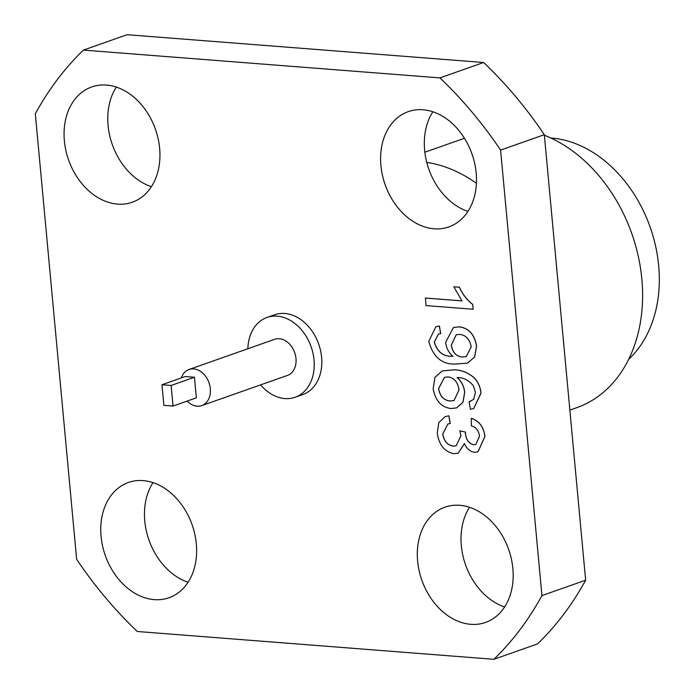 <?xml version="1.0" encoding="UTF-8"?>
<svg xmlns="http://www.w3.org/2000/svg" width="694" height="694" viewBox="0 0 694 694"><rect width="100%" height="100%" fill="white"/><g stroke="black" fill="none" stroke-linecap="round" stroke-linejoin="round"><path stroke-width="1.04" d="M247.871 348.752A42.299 31.881 70.6 0 1 266.99 317.47A42.299 31.881 70.6 0 1 314.018 359.943A42.299 31.881 70.6 0 1 295.106 397.263A42.299 31.881 70.6 0 1 284.87 398.573A42.299 31.881 70.6 0 1 260.597 384.875M106.486 85.076A61.107 46.056 70.6 0 1 159.637 148.308A61.107 46.056 70.6 0 1 132.311 202.223A61.107 46.056 70.6 0 1 64.377 140.873A61.107 46.056 70.6 0 1 91.703 86.958A61.107 46.056 70.6 0 1 106.486 85.076M459.723 505.293A61.107 46.056 70.6 0 1 512.866 568.525A61.107 46.056 70.6 0 1 485.548 622.44A61.107 46.056 70.6 0 1 417.615 561.09A61.107 46.056 70.6 0 1 444.941 507.175A61.107 46.056 70.6 0 1 459.723 505.293M181.334 377.918A19.154 14.435 70.6 0 1 189.02 369.486A19.154 14.435 70.6 0 1 210.317 388.709A19.154 14.435 70.6 0 1 201.746 405.608A19.154 14.435 70.6 0 1 197.113 406.198A19.154 14.435 70.6 0 1 187.12 401.097M628.703 359.24A123.385 92.987 -109.4 0 0 658.684 265.707A123.385 92.987 -109.4 0 0 551.366 138.037A123.385 92.987 -109.4 0 0 550.758 137.993M445.236 416.539L448.931 415.836L450.233 423.418L447.89 424.051L442.815 433.785C443.908 441.054 447.396 445.158 453.269 446.103L456.192 445.782M447.925 424.043L442.815 433.785M442.737 433.811C443.839 441.08 447.326 445.184 453.191 446.129L456.158 445.791L460.929 435.789L459.836 430.861L465.405 432.041L465.44 433.117C466.012 439.58 468.754 443.449 473.672 444.707L475.85 444.455M459.836 430.861L465.336 432.067L465.37 433.143C465.943 439.606 468.684 443.475 473.603 444.733L475.806 444.472L479.502 436.3C478.695 430.601 475.98 427.122 471.347 425.847L471.321 418.335C479.112 420.79 483.666 426.836 484.976 436.465L477.984 451.846M464.477 443.657L458.153 453.191M442.312 370.891L453.954 369.841C461.111 369.841 467.86 372.487 474.228 377.779C478.227 382.038 480.474 387.2 480.968 393.255L473.655 408.645M457.19 377.571C461.536 381.318 464.043 386.237 464.72 392.344L462.993 402.199L456.661 407.881L450.987 408.549C441.228 407.222 435.285 400.612 433.169 388.709L434.964 377.302L442.269 370.908L453.885 369.867C461.033 369.867 467.791 372.513 474.158 377.805C478.157 382.064 480.404 387.226 480.899 393.281L473.62 408.662L470.411 409.313L469.109 401.731L470.749 401.271M435.858 326.77L439.406 326.05L440.707 333.641L438.382 334.196L434.244 342.194C437.289 351.841 443.171 356.534 451.881 356.274L453.035 356.326C448.818 352.856 446.355 348.206 445.635 342.385L453.451 327.525L459.237 326.883C468.719 328.062 474.479 334.473 476.526 346.115L474.609 357.002L467.522 363.127L455.776 364.029C442.095 364.662 433.091 357.115 428.779 341.379L435.823 326.779L439.337 326.076L440.638 333.667M438.417 334.187L434.314 342.168C437.359 351.815 443.24 356.508 451.959 356.248L453.104 356.3M453.486 327.507L459.307 326.857C468.788 328.036 474.557 334.447 476.596 346.089L474.679 356.976L467.556 363.109M425.353 298.056L462.022 300.91L453.824 286.804L459.385 287.238C462.62 294.412 467.045 300.138 472.649 304.406L473.1 309.255L426.055 305.586L425.431 298.03L461.987 300.875M453.824 286.804L459.454 287.212C462.69 294.386 467.114 300.112 472.727 304.38L473.1 309.255M266.99 317.47L274.564 314.798A42.299 31.881 70.6 0 1 321.6 357.271A42.299 31.881 70.6 0 1 302.679 394.6L295.106 397.263M434.071 228.786A61.107 46.056 70.6 0 1 382.42 175.148A61.107 46.056 70.6 0 1 408.246 111.647A61.107 46.056 70.6 0 1 423.028 109.765A61.107 46.056 70.6 0 1 474.679 163.402A61.107 46.056 70.6 0 1 448.853 226.912A61.107 46.056 70.6 0 1 434.071 228.786M143.181 480.612A61.107 46.056 70.6 0 1 194.823 534.25A61.107 46.056 70.6 0 1 169.006 597.751A61.107 46.056 70.6 0 1 154.215 599.633A61.107 46.056 70.6 0 1 102.573 545.996A61.107 46.056 70.6 0 1 128.399 482.486A61.107 46.056 70.6 0 1 143.181 480.612M137.317 631.497L493.868 659.3A376.027 283.404 -109.4 0 0 541.936 595.599L500.6 150.086A376.027 283.404 -109.4 0 0 439.927 77.901L83.384 50.098A376.027 283.404 -109.4 0 0 35.316 113.799L76.644 559.312A376.027 283.404 -109.4 0 0 137.317 631.497M432.856 111.769A61.107 46.056 -109.4 0 0 467.947 211.384M116.314 87.08A61.107 46.056 -109.4 0 0 108.082 125.475A61.107 46.056 -109.4 0 0 151.405 186.695M153.001 482.616A61.107 46.056 -109.4 0 0 188.1 582.231M469.552 507.305A61.107 46.056 -109.4 0 0 461.319 545.692A61.107 46.056 -109.4 0 0 504.642 606.92M493.868 659.3L537.572 643.902A376.027 283.404 -109.4 0 0 585.641 580.201L541.936 595.599M83.384 50.098L127.089 34.7L483.64 62.503L439.927 77.901M500.6 150.086L544.313 134.688A376.027 283.404 -109.4 0 0 483.64 62.503M585.641 580.201L544.313 134.688M201.746 405.608L287.411 375.437A19.154 14.435 70.6 0 0 295.982 358.529A19.154 14.435 -109.4 0 0 274.685 339.305L189.02 369.486M161.962 384.745L185.272 376.53L194.433 377.25L196.341 397.844L173.032 406.059L163.871 405.348L161.962 384.745L171.123 385.456L194.433 377.25M171.123 385.456L173.032 406.059M476.414 183.285A145.705 109.817 -109.4 0 0 426.767 162.431M569.861 410.102L576.697 407.699A145.705 109.817 -109.4 0 0 641.855 279.127A145.705 109.817 -109.4 0 0 544.365 135.243M462.161 357.037L466.212 356.621L471.2 346.853C469.743 339.227 465.882 335.072 459.61 334.395L456.192 334.768L451.282 345.109C452.54 352.457 456.166 356.43 462.161 357.037L466.255 356.603M451.282 345.109L451.352 345.083C452.618 352.431 456.244 356.404 462.239 357.011M456.227 334.76L451.352 345.083M469.109 401.731L473.681 399.388L475.425 392.362L473.429 385.838C468.693 380.173 463.254 377.423 457.12 377.597C461.458 381.344 463.974 386.263 464.642 392.37L462.924 402.225L456.661 407.881M448.177 376.903L444.472 377.371L438.539 388.553C439.935 396.257 443.787 400.403 450.102 400.993L454.032 400.577L459.02 389.863C457.866 382.264 454.249 377.944 448.177 376.903M444.507 377.363L438.617 388.527C440.005 396.231 443.856 400.377 450.172 400.967L454.067 400.568M471.243 418.361C479.034 420.816 483.588 426.862 484.906 436.491L477.949 451.855L474.496 452.28C470.072 451.655 466.715 448.74 464.425 443.535L458.118 453.208L453.841 453.659C444.472 451.725 438.946 444.871 437.289 433.117L438.755 422.663L445.201 416.547L448.931 415.836M448.862 415.862L450.163 423.444M424.849 152.22L464.451 138.271"/></g></svg>
